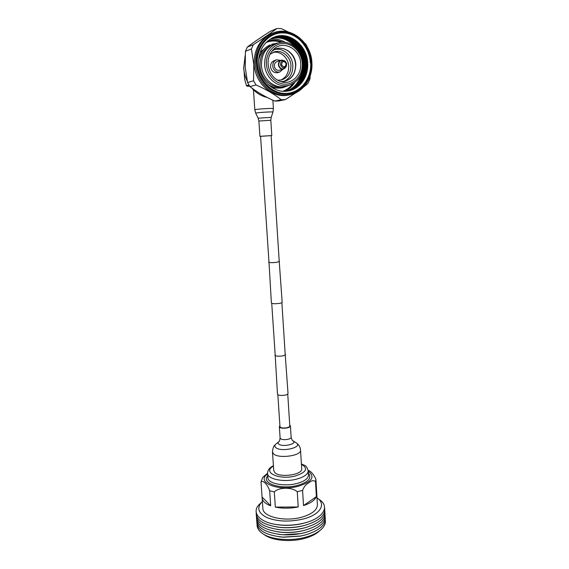 <?xml version="1.0" encoding="UTF-8"?>
<svg xmlns="http://www.w3.org/2000/svg" width="569" height="569" viewBox="0 0 569 569"><rect width="100%" height="100%" fill="white"/><g stroke="black" fill="none" stroke-linecap="round" stroke-linejoin="round"><path stroke-width="0.85" d="M279.208 261.214L282.167 302.288C282.082 302.744 280.994 303.135 278.91 303.462C274.671 303.924 272.167 303.768 271.392 302.985L268.966 261.882M279.55 261.456L276.242 262.387C271.954 262.8 269.429 262.729 268.66 262.16M285.176 354.018L288.021 393.471C287.95 394.175 286.904 394.744 284.87 395.185C280.737 395.747 278.277 395.398 277.487 394.153L275.161 354.672M285.517 354.466C285.439 355.07 284.372 355.561 282.324 355.952C278.141 356.471 275.659 356.208 274.877 355.156M279.244 261.733L271.136 135.6L260.581 136.283M271.143 135.65L260.581 136.332M279.962 426.594L280.368 427.227C282.196 428.834 290.154 427.753 289.792 425.961L287.743 394.033M279.905 425.712L279.351 426.636L279.799 427.347C281.854 429.154 290.816 427.945 290.41 425.918L289.735 425.064M300.546 450.15C301.655 455.755 278.661 458.984 273.561 453.884L272.459 451.971L273.746 470.62L274.855 472.654C279.948 478.06 302.829 474.738 301.705 468.813L300.546 450.15C300.29 447.319 299.088 445.05 296.94 443.351M302.58 490.4C304.059 486.495 306.179 483.956 308.931 482.796C311.599 480.392 313.789 480.044 315.518 481.751L316.392 496.637C314.849 500.258 310.56 503.245 303.519 505.599L302.58 490.4L297.26 491.73L298.227 506.965C290.226 508.508 282.594 508.558 275.339 507.114L274.286 491.936C278.91 487.092 291.954 486.964 297.26 491.73M262.103 497.825L261.029 481.922C262.821 480.008 267.359 483.956 269.642 490.698L270.709 505.813C265.268 503.757 262.401 501.097 262.103 497.825L262.871 508.401C262.558 516.773 284.557 522.072 301.627 517.221C311.954 514.184 317.218 510.066 317.41 504.874L315.909 479.226C313.533 474.183 310.959 471.224 308.17 470.357M267.537 473.209L262.672 477.441L261.036 481.836M275.922 524.462L279.535 524.974C287.352 525.792 295.105 525.294 302.772 523.473L306.563 522.413M324.558 507.911C325.824 515.094 319.33 520.884 305.069 525.279L303.128 525.77C295.311 527.555 287.423 528.068 279.464 527.299C263.703 525.059 255.943 520.123 256.185 512.477M261.612 502.249L260.225 503.586C250.367 511.773 258.852 522.833 278.753 524.838C287.082 525.706 295.339 525.173 303.512 523.238L304.856 522.897C323.498 518.103 329.928 506.438 319.55 499.753L317.708 498.394M276.484 526.915L280.261 527.435C287.701 528.153 295.069 527.676 302.374 526.005L306.328 524.924M324.792 510.649C325.653 517.719 319.131 523.395 305.212 527.676L302.644 528.317C295.254 529.945 287.793 530.429 280.268 529.76C264.5 527.683 256.512 522.833 256.306 515.215M277.089 529.383L281.022 529.888C288.056 530.507 295.027 530.059 301.933 528.53L306.051 527.449M324.927 512.961C325.781 520.073 319.259 525.777 305.361 530.073L302.125 530.863C295.176 532.328 288.177 532.783 281.122 532.221C264.948 530.223 256.74 525.329 256.477 517.534M277.715 531.844L281.826 532.335C288.426 532.861 294.962 532.435 301.456 531.062L305.752 529.967M325.055 515.272C325.909 522.42 319.394 528.153 305.51 532.463L301.549 533.409C295.091 534.711 288.575 535.137 282.018 534.675C265.424 532.776 256.968 527.833 256.647 519.838M278.362 534.298L282.679 534.775L300.93 533.594L305.354 532.506M325.191 517.584C326.037 524.767 319.522 530.528 305.66 534.853L300.909 535.962L282.985 537.122C265.929 535.344 257.209 530.351 256.818 522.15M325.29 520.144C325.845 523.636 324.145 527.036 320.191 530.329C316.634 533.181 311.833 535.457 305.766 537.164C291.221 541.325 272.16 539.832 263.262 534.014C259.03 531.29 256.96 528.188 257.053 524.703M316.997 497.875L317.033 497.896C326.528 504.027 320.503 514.632 303.441 518.971C289.649 522.143 277.48 521.688 266.932 517.605C257.949 512.939 256.427 507.576 262.373 501.517M319.479 530.955L318.334 531.958C315.013 534.618 310.539 536.745 304.892 538.331C291.356 542.207 273.646 540.82 265.325 535.386L264.393 534.768M279.023 536.752L283.59 537.214L300.34 536.126L304.778 535.095M262.11 497.071L270.709 505.813M275.339 507.114L298.227 506.965M303.519 505.599L316.392 496.637M280.659 80.122C286.079 77.633 288.768 73.038 288.703 66.324C288.419 57.668 280.154 50.456 272.686 52.54M276.207 59.958L274.507 60.52C271.427 61.751 270.175 64.226 270.766 67.946C271.982 71.509 274.222 73.081 277.501 72.668L277.985 72.526M280.937 60.307L277.167 61.544C274.941 62.419 274.045 64.197 274.464 66.879C275.332 69.439 276.947 70.57 279.301 70.264L279.649 70.158M280.688 60.392L276.683 59.795C273.582 61.032 272.323 63.529 272.914 67.27C274.137 70.855 276.392 72.441 279.685 72.028L283.184 69.098M249.279 85.528L246.974 86.168L246.448 85.642L248.923 84.945M246.974 86.168L249.791 86.303M244.115 71.602L244.649 79.255L246.448 85.642M282.843 91.26C286.847 89.81 290.183 87.292 292.843 83.714M281.043 42.312C276.442 40.655 271.875 40.57 267.338 42.056L265.979 42.568M266.754 46.843L260.118 52.369M272.572 87.96L278.739 88.095M277.907 42.952L274.578 43.806C265.744 47.398 261.37 54.603 261.463 65.414C262.039 78.458 274.087 89.049 285.055 86.566L288.696 85.435M300.709 63.628C300.489 49.076 283.234 39.652 273.653 49.297C269.685 53.173 267.835 58.159 268.084 64.247C269.229 73.479 273.76 79.376 281.669 81.929C291.691 84.745 301.641 75.094 300.709 63.628M283.518 81.566C289.792 78.693 292.9 73.373 292.836 65.606C292.516 55.591 282.971 47.22 274.315 49.631M277.423 80.179L281.2 80.023C287.651 78.053 290.901 73.266 290.951 65.648C290.667 56.68 281.911 49.347 274.301 51.914L269.941 54.382M302.53 70.442C300.809 80.734 295.588 87.647 286.883 91.182M286.584 91.211C293.753 88.316 298.583 82.825 301.065 74.731M271.932 38.087C286.563 33.287 303.099 47.455 303.562 64.432C303.597 77.711 298.17 86.609 287.281 91.132M286.982 91.168C296.527 87.242 301.855 79.532 302.957 68.045M272.302 37.895C287.032 32.739 303.924 46.999 304.387 64.183C304.387 77.697 298.825 86.659 287.679 91.068M287.381 91.118C298.334 86.623 303.796 77.704 303.768 64.368C303.305 47.341 286.684 33.144 272.025 38.038M272.672 37.718C287.494 32.191 304.756 46.537 305.204 63.941C305.183 77.69 299.479 86.708 288.085 91.004M287.786 91.054C298.988 86.673 304.593 77.697 304.593 64.126C304.138 46.878 287.146 32.604 272.395 37.853M273.056 37.54L273.312 37.454C288.177 31.793 305.589 46.189 306.037 63.7C305.987 77.676 300.133 86.758 288.483 90.933M288.184 90.99C299.643 86.723 305.389 77.683 305.418 63.884C304.97 46.416 287.608 32.056 272.771 37.675M273.433 37.376L274.08 37.141C288.981 31.473 306.421 45.897 306.862 63.451C306.783 77.669 300.795 86.801 288.881 90.855M288.583 90.912C300.297 86.765 306.186 77.676 306.243 63.636C305.802 46.117 288.376 31.715 273.504 37.376L273.148 37.497M274.863 36.821L274.863 36.829C289.785 31.146 307.26 45.612 307.701 63.202C307.267 45.612 289.792 31.146 274.863 36.821C263.888 41.494 258.468 50.591 258.618 64.126C259.364 80.57 274.407 93.892 288.177 90.99C299.891 89.12 308.618 76.616 307.701 63.202C307.587 77.661 301.449 86.851 289.28 90.763M288.981 90.834C300.958 86.815 306.99 77.669 307.075 63.387C306.634 45.826 289.187 31.387 274.279 37.063L273.533 37.334M310.347 62.917C309.564 47.824 298.099 33.87 284.45 32.084M271.968 33.45C259.869 39.026 253.938 49.361 254.165 64.446C255.04 83.166 272.082 98.33 287.743 95.215L289.699 94.803M257.337 63.877C258.347 80.343 272.074 94.07 286.193 93.416C300.332 93.003 311.62 78.799 310.674 62.882C309.941 46.964 296.954 32.796 282.558 32.902C268.148 32.767 256.121 47.412 257.337 63.877M284.941 91.31C288.952 89.418 292.217 86.495 294.721 82.541M253.561 80.798L247.565 82.541L245.246 67.419L245.41 51.331L251.413 48.955L253.788 64.489L253.561 80.798L256.036 84.945C266.299 89.511 274.692 94.44 281.207 99.724L285.439 99.568L295.944 92.726M288.298 31.992L281.15 28.535L276.84 28.535C270.872 33.102 263.034 38.472 253.333 44.645L247.295 47.106L245.41 51.331M247.295 47.106C253.354 42.504 261.057 37.227 270.403 31.281L276.84 28.535M308.341 49.026L305.859 44.204L304.849 43.272M253.333 44.645L251.413 48.955M303.483 87.171L308.014 83.401L309.856 79.247L310.233 75.741M281.207 99.724L274.799 101.083L278.959 100.919L285.439 99.568M247.565 82.541L249.997 86.609L256.036 84.945M274.799 101.083C265.005 96.758 256.733 91.936 249.997 86.609M295.439 47.255C288.654 39.417 280.609 36.48 271.292 38.429M285.332 42.398C280.41 39.467 275.247 38.443 269.848 39.318M300.076 53.137C293.455 40.854 283.981 35.89 271.655 38.23M271.562 38.279C282.821 36.032 291.869 40.25 298.697 50.94M282.693 42.22C277.686 39.937 272.636 39.56 267.537 41.082M281.242 42.298C276.662 40.349 272.046 39.994 267.387 41.217M258.895 121.033L258.141 118.196L271.193 117.356L270.816 120.265L258.895 121.033L259.919 136.325M272.956 112.079L272.956 112.065C273.483 111.588 259.272 112.37 256.313 112.982L255.701 113.181L254.805 109.81L255.46 109.582C258.625 108.885 273.853 108.06 273.404 108.608L272.956 112.065L271.193 117.356M292.815 440.676L293.099 440.875C297.679 443.984 282.423 447.412 278.725 444.062C277.8 443.258 277.885 442.412 278.981 441.53C279.308 441.729 279.685 440.548 280.112 437.988L280.56 438.727C282.608 440.605 291.548 439.375 291.136 437.276L290.41 425.918M278.746 441.729L276.143 443.898C274.557 445.171 274.422 446.402 275.737 447.568C281.043 452.469 303.071 447.462 296.392 442.952L292.943 440.762M308.355 473.152C312.182 477.996 308.498 482.107 297.303 485.478C280.567 489.959 260.822 483.152 267.722 475.855M301.399 463.856C304.458 465.883 306.108 464.169 308.206 470.776C308.028 474.304 304.066 477.114 296.321 479.198C283.625 482.512 267.295 479.077 267.551 473.408L267.85 477.676C267.608 483.415 283.917 486.9 296.598 483.558C304.337 481.459 308.291 478.621 308.469 475.051L308.462 474.966M273.433 466.139C261.968 472.17 278.803 480.307 295.162 476.025C306.421 472.355 308.512 468.443 301.421 464.283M267.586 473.899C255.453 482.099 277.729 491.787 298.22 486.289C312.139 481.815 315.475 476.786 308.234 471.196M315.909 479.226L315.518 481.751M274.286 491.936L269.642 490.698M284.955 61.068L284.543 60.805C280.673 59.411 278.753 60.983 278.789 65.52C280.837 69.532 283.248 69.994 286.029 66.9L286.669 63.444L285.197 61.224C282.089 60.108 280.553 61.367 280.581 65.001C282.224 68.223 284.151 68.593 286.378 66.111L286.662 63.451L285.197 61.224M286.186 63.557C283.803 60.52 282.252 60.911 281.527 64.745C283.91 67.782 285.467 67.384 286.186 63.557M282.622 60.101L281.285 60.193C279.038 61.082 278.127 62.882 278.547 65.591C279.429 68.188 281.058 69.333 283.44 69.027L284.948 68.23M279.301 70.264L283.44 69.027L286.193 66.523M282.146 81.701L284.201 81.445C291.712 79.205 295.503 73.65 295.574 64.781C295.261 54.361 285.069 45.833 276.228 48.87L273.092 50.321M274.969 49.332L271.932 51.167C280.794 43.344 295.574 51.964 295.809 64.724C295.368 75.521 290.346 81.175 280.759 81.673M285.055 86.566L283.49 86.957C272.558 89.425 260.538 78.906 259.962 65.919C259.862 55.179 264.208 48.016 272.992 44.41C264.222 48.009 259.884 55.172 259.983 65.904C260.559 78.892 272.565 89.425 283.49 86.957L285.133 86.552M273.262 87.114L268.625 85.066M289.898 84.98C298.718 81.417 303.121 74.319 303.099 63.678C302.708 50.925 290.887 40.008 279.578 42.54C269.656 45.399 264.663 52.711 264.606 64.475C265.168 78.316 278.689 89.027 289.898 84.98L287.018 86.068M266.441 64.276C267.089 75.286 276.235 84.561 285.759 84.176C295.29 83.956 302.957 74.361 302.295 63.6C301.769 52.839 292.964 43.365 283.312 43.5C273.653 43.479 265.652 53.273 266.441 64.276M258.76 58.408L262.672 50.904M245.139 55.705L243.738 68.017C244.073 72.576 245.225 76.893 247.209 80.962M273.817 32.703C261.363 38.151 255.232 48.593 255.424 64.013C256.299 82.811 273.39 98.039 289.102 94.909C302.751 92.882 312.957 78.422 311.904 62.917C311.435 42.618 291.129 25.89 273.817 32.703M311.435 62.867C310.674 46.494 297.324 31.907 282.509 32.006C267.672 31.864 255.282 46.943 256.541 63.892C257.579 80.848 271.719 94.959 286.25 94.283C300.795 93.849 312.402 79.247 311.435 62.867M251.861 88.031C256.164 92.932 261.249 96.061 267.096 97.42M285.233 354.949L281.875 302.658M280.026 427.49L277.836 394.687M275.225 355.611L271.733 303.32M269.002 262.401L260.574 136.233M270.816 120.265L271.797 135.557M272.871 100.208L273.404 108.608M253.454 89.81L254.805 109.81M258.141 118.196L255.701 113.181M296.691 443.159L296.157 442.789M272.459 451.971C273.198 445.008 274.877 445.577 275.809 444.169M291.136 437.276C291.819 439.631 292.317 440.719 292.63 440.534M280.112 437.988L279.351 426.636M308.206 470.776L308.469 475.051M318.334 531.958L320.191 530.329M265.325 535.386L263.262 534.014M300.34 536.126L300.909 535.962M283.59 537.214L282.985 537.122M300.93 533.594L301.549 533.409M282.679 534.775L282.018 534.675M301.456 531.062L302.125 530.863M281.826 532.335L281.122 532.221M301.933 528.53L302.644 528.317M281.022 529.888L280.268 529.76M302.374 526.005L303.128 525.77M280.261 527.435L279.464 527.299M302.772 523.473L303.512 523.238M279.535 524.974L278.753 524.838M273.404 465.719C269.628 467.519 267.679 470.079 267.551 473.408M267.53 84.041C272.174 87.462 277.167 88.714 282.501 87.79L288.127 85.67M276.001 43.408L271.797 44.247M270.126 44.887C265.374 47.255 260.879 50.591 258.582 60.655M281.285 60.193L284.543 60.805M277.501 72.668L279.685 72.028M284.201 81.445L280.752 81.666M272.558 50.421L273.653 49.297M273.205 52.305L274.301 51.914M247.259 81.196C245.218 77.071 244.023 72.69 243.681 68.052L245.147 55.563M287.743 95.215L289.102 94.909M251.683 87.896C256.029 92.896 261.178 96.076 267.138 97.441"/></g></svg>
